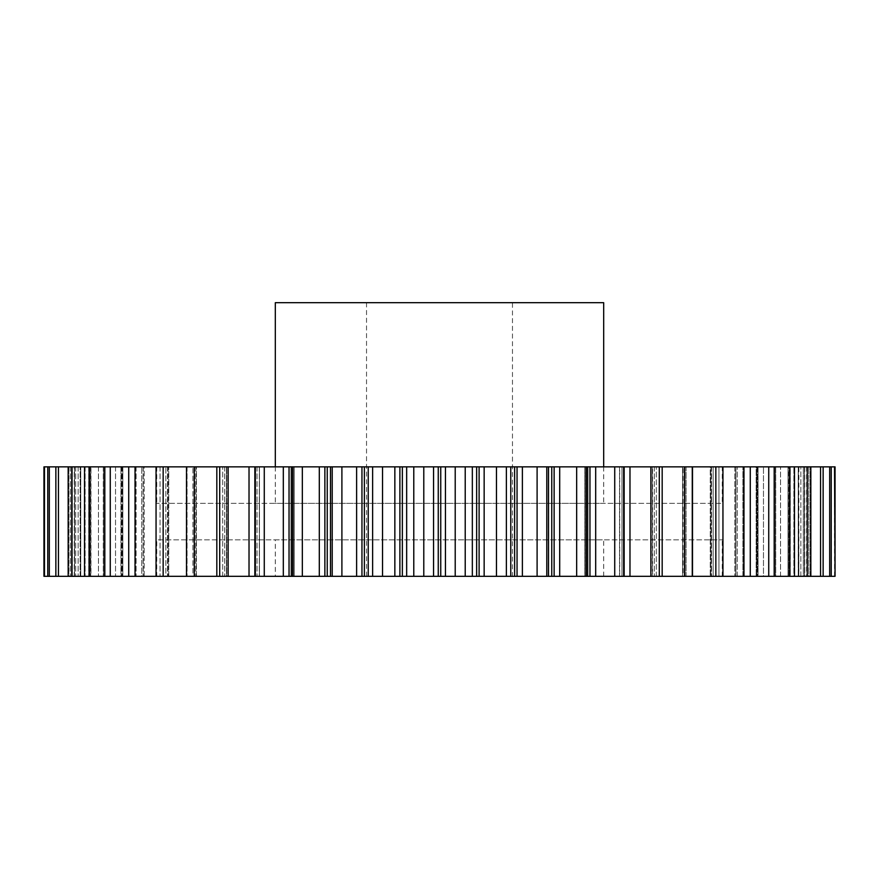 <?xml version="1.0" encoding="UTF-8"?>
<svg xmlns="http://www.w3.org/2000/svg" width="879" height="879" viewBox="0 0 879 879"><rect width="100%" height="100%" fill="white"/><g stroke="black" fill="none" stroke-linecap="round" stroke-linejoin="round"><path stroke-width="0.66" stroke-dasharray="4.39 3.3" d="M722.263 466.859L156.737 466.859L722.263 466.859L722.263 503.348L156.737 503.348L722.263 503.348M156.737 466.859L156.737 503.348M275.314 576.316L603.686 576.316L275.314 576.316L275.314 539.838L603.686 539.838L275.314 539.838M603.686 576.316L603.686 539.838M156.737 576.316L722.263 576.316L156.737 576.316L156.737 539.838L722.263 539.838L156.737 539.838M722.263 576.316L722.263 539.838M512.468 302.684L366.532 302.684L512.468 302.684L512.468 576.316L366.532 576.316L512.468 576.316M366.532 302.684L366.532 576.316M275.314 466.859L275.314 503.348L603.686 503.348L275.314 503.348M603.686 466.859L603.686 503.348M324.867 466.859L330.603 466.859L330.603 576.316L330.603 466.859L330.603 576.316L330.603 466.859L330.603 576.316L324.867 576.316L324.867 466.859L292.751 466.859L294.212 466.859L294.212 576.316L292.751 576.316L292.751 466.859M294.157 576.316L292.751 576.316L294.157 576.316L294.212 466.859L294.157 576.316M291.312 466.859L291.312 576.316L294.212 576.316L294.212 466.859L283.313 466.859L283.313 576.316L254.855 576.316L254.855 466.859L219.706 466.859L226.727 466.859L226.727 576.316L224.716 576.316L226.727 576.316L226.727 466.859L186.502 466.859L196.391 466.859L196.391 576.316L194.764 576.316L196.391 576.316L196.391 466.859L156.055 466.859L168.757 466.859L168.757 576.316L167.504 576.316L168.757 576.316L168.01 576.316L168.757 576.316L168.757 466.859L128.73 466.859L144.156 466.859L144.156 576.316L143.101 576.316L144.156 576.316L144.156 466.859L104.799 466.859L122.84 466.859L122.84 576.316L121.456 576.316L122.84 576.316L122.84 466.859L84.538 466.859L105.04 466.859L105.04 576.316L103.282 576.316L105.04 576.316L105.04 466.859L68.166 466.859L90.966 466.859L90.966 576.316L88.801 576.316L90.966 576.316L90.966 466.859L55.86 466.859L80.758 466.859L80.758 576.316L78.154 576.316L80.758 576.316L80.758 466.859L47.763 466.859L74.539 466.859L74.539 576.316L71.474 576.316L74.539 576.316L74.539 466.859L43.95 466.859L72.375 466.859L72.375 576.316L72.375 466.859L43.95 466.859M255.328 576.316L255.328 466.859L259.459 466.859L259.459 576.316L259.459 466.859L254.855 466.859M68.826 576.316L43.95 576.316L68.826 576.316L68.826 466.859L68.826 576.316M72.375 466.859L72.375 576.316M74.539 466.859L70.232 466.859L74.539 466.859M80.758 466.859L75.693 466.859L80.758 466.859M90.966 466.859L85.131 466.859L90.966 466.859M105.04 466.859L98.459 466.859L105.04 466.859M122.84 466.859L115.523 466.859L122.84 466.859M144.156 466.859L136.124 466.859L144.156 466.859M168.757 466.859L160.066 466.859L168.757 466.859M196.391 466.859L187.062 466.859L196.391 466.859M226.727 466.859L222.706 466.859L226.727 466.859M292.96 466.859L292.751 576.316M330.482 466.859L332.207 466.859L332.207 576.316L330.482 576.316M554.133 466.859L554.133 576.316L576.668 576.316L576.668 466.859L332.207 466.859M589.963 466.859L589.963 576.316L614.729 576.316L614.729 466.859L576.668 466.859M623.672 466.859L619.541 466.859L623.672 466.859L619.695 466.859L619.695 576.316L623.672 576.316L619.541 576.316L623.672 576.316L623.672 466.859L614.729 466.859M659.294 466.859L652.273 466.859L659.294 466.859L652.581 466.859L652.581 576.316L662.184 576.316L662.184 466.859L652.273 466.859L652.581 576.316L659.294 576.316L659.294 466.859L619.541 466.859L619.541 576.316L621.98 576.316L621.98 466.859L621.98 576.316L629.979 576.316L629.979 466.859M692.498 466.859L682.609 466.859L692.498 466.859L683.115 466.859L683.115 576.316L692.498 576.316L682.609 576.316L686.081 576.316L682.609 576.316L682.609 466.859L682.609 576.316L682.609 466.859L684.236 466.859L684.236 576.316L684.236 466.859L686.081 466.859L686.081 576.316L692.498 576.316L692.498 466.859L662.184 466.859M722.945 466.859L710.243 466.859L722.945 466.859L710.99 466.859L710.99 576.316L722.945 576.316L710.243 576.316L713.166 576.316L710.243 576.316L710.99 576.316L710.99 466.859L710.243 466.859L710.243 576.316L710.243 466.859L711.496 466.859L711.496 576.316L711.496 466.859L713.166 466.859L713.166 576.316L722.945 576.316L722.945 466.859L686.081 466.859L686.081 576.316L691.938 576.316L691.938 466.859L691.938 576.316L722.945 576.316M750.27 466.859L734.844 466.859L750.27 466.859L735.899 466.859L735.899 576.316L750.27 576.316L734.844 576.316L737.239 576.316L734.844 576.316L735.899 576.316L735.899 466.859L734.844 466.859L734.844 576.316L734.844 466.859L735.778 466.859L735.778 576.316L735.778 466.859L737.239 466.859L737.239 576.316L750.27 576.316L750.27 466.859L713.166 466.859L713.166 576.316L718.934 576.316L718.934 466.859L718.934 576.316L750.27 576.316M774.201 466.859L756.16 466.859L774.201 466.859L757.544 466.859L757.544 576.316L774.201 576.316L756.16 576.316L758.061 576.316L756.16 576.316L757.544 576.316L757.544 466.859L756.16 466.859L756.16 576.316L756.16 466.859L756.819 466.859L756.819 576.316L756.819 466.859L758.061 466.859L758.061 576.316L774.201 576.316L774.201 466.859L737.239 466.859L737.239 576.316L742.876 576.316L742.876 466.859L742.876 576.316L774.201 576.316M794.462 466.859L773.959 466.859L794.462 466.859L775.717 466.859L775.717 576.316L794.462 576.316L773.959 576.316L775.717 576.316L775.717 466.859L773.959 466.859L773.959 576.316L773.959 466.859L774.377 576.316L774.377 466.859L775.399 466.859L775.399 576.316L794.462 576.316L794.462 466.859L758.061 466.859L758.061 576.316L763.477 576.316L763.477 466.859L763.477 576.316L794.462 576.316M810.834 466.859L788.034 466.859L810.834 466.859L790.199 466.859L790.199 576.316L810.834 576.316L788.034 576.316L790.199 576.316L790.199 466.859L788.034 466.859L788.034 576.316L788.034 466.859L788.276 576.316L788.276 466.859L789.045 466.859L789.045 576.316L810.834 576.316L810.834 466.859L775.399 466.859L775.399 576.316L780.541 576.316L780.541 466.859L780.541 576.316L810.834 576.316M823.14 466.859L798.242 466.859L823.14 466.859L800.846 466.859L800.846 576.316L823.14 576.316L798.242 576.316L800.846 576.316L800.846 466.859L798.242 466.859L798.242 576.316L798.242 466.859L798.341 576.316L798.341 466.859L798.868 576.316L823.14 576.316L823.14 466.859L789.045 466.859L789.045 576.316L793.869 576.316L793.869 466.859L793.869 576.316L823.14 576.316M831.237 466.859L804.461 466.859L831.237 466.859L807.526 466.859L807.526 576.316L831.237 576.316L804.461 576.316L807.526 576.316L807.526 466.859L804.461 466.859L804.461 576.316L804.461 466.859L804.483 576.316L804.483 466.859L804.746 576.316L831.237 576.316L831.237 466.859L798.868 466.859L798.868 576.316L803.307 576.316L803.307 466.859L803.307 576.316L831.237 576.316M835.05 466.859L804.746 466.859L804.746 576.316L808.768 576.316L808.768 466.859L808.768 576.316L835.05 576.316L810.174 576.316L835.05 576.316L835.05 466.859M554.133 576.316L548.397 576.316L548.397 466.859L548.518 576.316L548.397 466.859L548.518 576.316L546.793 576.316L546.793 466.859M283.313 466.859L255.328 466.859M226.419 576.316L219.706 576.316L226.419 576.316L226.419 466.859L226.419 576.316M216.816 466.859L216.816 576.316L228.122 576.316L228.122 466.859M216.816 576.316L163.153 576.316L163.153 466.859M192.919 576.316L187.062 576.316L192.919 576.316L192.919 466.859L192.919 576.316M163.153 576.316L135.036 576.316L135.036 466.859M165.834 576.316L160.066 576.316L165.834 576.316L165.834 466.859L165.834 576.316M135.036 576.316L110.26 576.316L110.26 466.859M141.761 576.316L136.124 576.316L141.761 576.316L141.761 466.859L141.761 576.316M110.26 576.316L89.087 576.316L89.087 466.859M120.939 576.316L115.523 576.316L120.939 576.316L120.939 466.859L120.939 576.316M89.087 576.316L71.759 576.316L71.759 466.859M103.601 576.316L98.459 576.316L103.601 576.316L103.601 466.859L103.601 576.316M71.759 576.316L88.801 576.316L58.453 576.316L58.453 466.859M89.955 576.316L85.131 576.316L89.955 576.316L89.955 466.859L89.955 576.316M58.453 576.316L78.154 576.316L49.323 576.316L49.323 466.859M80.132 576.316L75.693 576.316L80.132 576.316L80.132 466.859L80.132 576.316M49.323 576.316L71.474 576.316L44.477 576.316L44.477 466.859M74.254 576.316L70.232 576.316L74.254 576.316L74.254 466.859L74.254 576.316M249.021 466.859L249.021 576.316L228.122 576.316M249.021 576.316L254.855 576.316M283.313 576.316L289.037 576.316L289.037 466.859M291.312 576.316L289.037 576.316M292.96 576.316L302.332 576.316L302.332 466.859M319.308 466.859L319.308 576.316L302.332 576.316M319.308 576.316L324.867 576.316M332.207 576.316L341.898 576.316L341.898 466.859M356.621 466.859L356.621 576.316L341.898 576.316M356.621 576.316L361.95 576.316L361.95 466.859M364.389 466.859L364.389 576.316L361.95 576.316M364.389 576.316L368.235 576.316L368.235 466.859M394.847 466.859L394.847 576.316L368.235 576.316M394.847 576.316L399.89 576.316L399.89 466.859M402.362 466.859L402.362 576.316L399.89 576.316M402.362 576.316L406.658 576.316L406.658 466.859M433.567 466.859L433.567 576.316L406.658 576.316M433.567 576.316L438.258 576.316L438.258 466.859M440.742 466.859L440.742 576.316L438.258 576.316M440.742 576.316L445.433 576.316L445.433 466.859M472.342 466.859L472.342 576.316L445.433 576.316M472.342 576.316L476.638 576.316L476.638 466.859M479.11 466.859L479.11 576.316L476.638 576.316M479.11 576.316L484.153 576.316L484.153 466.859M510.765 466.859L510.765 576.316L484.153 576.316M510.765 576.316L514.611 576.316L514.611 466.859M517.05 466.859L517.05 576.316L514.611 576.316M517.05 576.316L522.379 576.316L522.379 466.859M546.793 576.316L522.379 576.316M576.668 576.316L586.04 576.316L586.04 466.859M589.963 576.316L584.788 576.316L584.788 466.859L584.788 576.316L586.04 576.316M614.729 576.316L623.672 576.316M659.294 576.316L629.979 576.316M692.498 576.316L662.184 576.316M810.174 576.316L806.625 576.316L810.174 576.316L810.174 466.859L810.174 576.316M47.763 576.316L47.763 466.859M55.86 576.316L55.86 466.859M68.166 576.316L68.166 466.859M84.538 576.316L84.538 466.859M104.799 576.316L104.799 466.859M128.73 576.316L128.73 466.859M156.055 576.316L156.055 466.859M186.502 576.316L186.502 466.859M194.292 576.316L194.292 466.859M219.706 576.316L219.706 466.859M264.271 576.316L264.271 466.859M372.619 576.316L372.619 466.859M382.53 576.316L382.53 466.859M413.778 576.316L413.778 466.859M423.788 576.316L423.788 466.859M455.212 576.316L455.212 466.859M465.222 576.316L465.222 466.859M496.47 576.316L496.47 466.859M506.381 576.316L506.381 466.859M537.102 576.316L537.102 466.859M650.878 576.316L650.878 466.859M684.708 576.316L684.708 466.859M715.847 576.316L715.847 466.859M743.964 576.316L743.964 466.859M768.74 576.316L768.74 466.859M789.913 576.316L789.913 466.859M807.241 576.316L807.241 466.859M820.546 576.316L820.546 466.859M829.677 576.316L829.677 466.859M834.523 576.316L834.523 466.859M275.314 302.684L603.686 302.684M259.305 466.859L259.305 576.316L259.305 466.859M195.885 466.859L195.885 576.316L195.885 466.859M168.01 466.859L168.01 576.316L168.01 466.859M143.101 466.859L143.101 576.316L143.101 466.859M121.456 466.859L121.456 576.316L121.456 466.859M103.282 466.859L103.282 576.316L103.282 466.859M88.801 466.859L88.801 576.316L88.801 466.859M78.154 466.859L78.154 576.316L78.154 466.859M71.474 466.859L71.474 576.316L71.474 466.859M74.517 466.859L74.517 576.316L74.517 466.859M80.659 466.859L80.659 576.316L80.659 466.859M90.724 466.859L90.724 576.316L90.724 466.859M104.623 466.859L104.623 576.316L104.623 466.859M122.181 466.859L122.181 576.316L122.181 466.859M143.222 466.859L143.222 576.316L143.222 466.859M167.504 466.859L167.504 576.316L167.504 466.859M194.764 466.859L194.764 576.316L194.764 466.859M224.716 466.859L224.716 576.316L224.716 466.859M257.02 466.859L257.02 576.316L257.02 466.859M327.241 466.859L327.241 576.316M584.843 576.316L584.843 466.859L584.843 576.316M654.284 466.859L654.284 576.316L654.284 466.859M656.294 576.316L656.294 466.859L656.294 576.316M806.625 466.859L806.625 576.316M624.145 466.859L624.145 576.316M595.687 576.316L595.687 466.859M587.688 576.316L587.688 466.859M559.692 576.316L559.692 466.859M551.759 576.316L551.759 466.859M222.706 576.316L222.706 466.859L222.706 576.316M187.062 466.859L187.062 576.316L187.062 466.859M160.066 466.859L160.066 576.316L160.066 466.859M136.124 466.859L136.124 576.316L136.124 466.859M115.523 466.859L115.523 576.316L115.523 466.859M98.459 466.859L98.459 576.316L98.459 466.859M85.131 466.859L85.131 576.316L85.131 466.859M75.693 466.859L75.693 576.316L75.693 466.859M70.232 466.859L70.232 576.316L70.232 466.859M586.249 576.316L586.249 466.859M548.518 576.316L548.518 466.859M619.541 466.859L619.541 576.316L619.541 466.859M652.273 466.859L652.273 576.316L652.273 466.859"/><path stroke-width="1.32" d="M603.686 466.859L603.686 302.684L275.314 302.684L275.314 466.859M361.95 466.859L361.95 576.316L330.482 576.316L330.482 466.859L835.05 466.859L835.05 576.316L834.523 466.859M324.867 466.859L324.867 576.316L292.751 576.316L292.751 466.859L330.482 466.859M228.122 576.316L228.122 466.859L254.855 466.859L254.855 576.316L44.477 576.316L44.477 466.859L43.95 576.316L43.95 466.859M44.477 466.859L228.122 466.859M254.855 466.859L292.751 466.859M368.235 466.859L368.235 576.316L382.53 576.316L382.53 466.859M372.619 576.316L372.619 466.859M423.788 466.859L423.788 576.316L413.778 576.316L413.778 466.859M399.89 466.859L399.89 576.316L402.362 576.316L402.362 466.859M399.89 576.316L394.847 576.316L394.847 466.859M382.53 576.316L394.847 576.316M368.235 576.316L364.389 576.316L364.389 466.859M361.95 576.316L364.389 576.316M330.482 576.316L327.241 576.316L327.241 466.859M324.867 576.316L327.241 576.316M292.751 576.316L291.312 576.316L291.312 466.859M289.037 466.859L289.037 576.316L291.312 576.316M289.037 576.316L283.313 576.316L283.313 466.859M254.855 576.316L283.313 576.316M662.184 466.859L662.184 576.316L834.523 576.316M662.184 576.316L650.878 576.316L650.878 466.859M629.979 466.859L629.979 576.316L650.878 576.316M629.979 576.316L624.145 576.316L624.145 466.859M595.687 466.859L595.687 576.316L624.145 576.316M595.687 576.316L589.963 576.316L589.963 466.859M587.688 466.859L587.688 576.316L589.963 576.316M587.688 576.316L586.249 576.316L586.249 466.859M559.692 466.859L559.692 576.316L586.249 576.316M559.692 576.316L554.133 576.316L554.133 466.859M551.759 466.859L551.759 576.316L554.133 576.316M551.759 576.316L548.518 576.316L548.518 466.859M522.379 466.859L522.379 576.316L548.518 576.316M522.379 576.316L517.05 576.316L517.05 466.859M514.611 466.859L514.611 576.316L517.05 576.316M514.611 576.316L510.765 576.316L510.765 466.859M484.153 466.859L484.153 576.316L510.765 576.316M484.153 576.316L479.11 576.316L479.11 466.859M476.638 466.859L476.638 576.316L479.11 576.316M476.638 576.316L472.342 576.316L472.342 466.859M445.433 466.859L445.433 576.316L472.342 576.316M445.433 576.316L440.742 576.316L440.742 466.859M438.258 466.859L438.258 576.316L440.742 576.316M438.258 576.316L433.567 576.316L433.567 466.859M423.788 576.316L433.567 576.316M406.658 466.859L406.658 576.316L413.778 576.316M406.658 576.316L402.362 576.316M341.898 576.316L341.898 466.859M332.207 576.316L332.207 466.859M302.332 576.316L302.332 466.859M292.96 576.316L292.96 466.859M264.271 576.316L264.271 466.859M255.328 576.316L255.328 466.859M219.706 576.316L219.706 466.859M194.292 576.316L194.292 466.859M186.502 576.316L186.502 466.859M163.153 576.316L163.153 466.859M156.055 576.316L156.055 466.859M135.036 576.316L135.036 466.859M128.73 576.316L128.73 466.859M110.26 576.316L110.26 466.859M104.799 576.316L104.799 466.859M89.087 576.316L89.087 466.859M84.538 576.316L84.538 466.859M71.759 576.316L71.759 466.859M68.166 576.316L68.166 466.859M58.453 576.316L58.453 466.859M55.86 576.316L55.86 466.859M49.323 576.316L49.323 466.859M47.763 576.316L47.763 466.859M831.237 576.316L831.237 466.859M829.677 576.316L829.677 466.859M823.14 576.316L823.14 466.859M820.546 576.316L820.546 466.859M810.834 576.316L810.834 466.859M807.241 576.316L807.241 466.859M794.462 576.316L794.462 466.859M789.913 576.316L789.913 466.859M774.201 576.316L774.201 466.859M768.74 576.316L768.74 466.859M750.27 576.316L750.27 466.859M743.964 576.316L743.964 466.859M722.945 576.316L722.945 466.859M715.847 576.316L715.847 466.859M692.498 576.316L692.498 466.859M684.708 576.316L684.708 466.859M659.294 576.316L659.294 466.859M623.672 576.316L623.672 466.859M614.729 576.316L614.729 466.859M586.04 576.316L586.04 466.859M576.668 576.316L576.668 466.859M546.793 576.316L546.793 466.859M537.102 576.316L537.102 466.859M506.381 576.316L506.381 466.859M496.47 576.316L496.47 466.859M465.222 576.316L465.222 466.859M455.212 576.316L455.212 466.859M216.816 576.316L216.816 466.859M249.021 576.316L249.021 466.859M319.308 576.316L319.308 466.859M356.621 576.316L356.621 466.859"/></g></svg>
